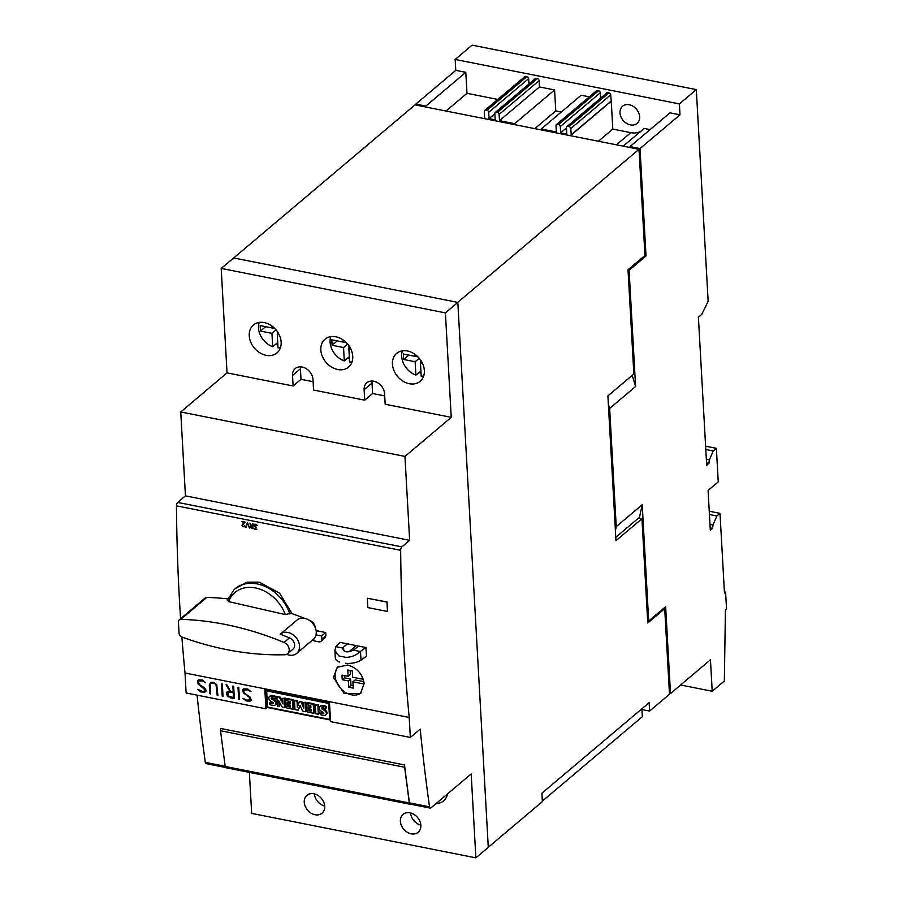 <?xml version="1.0" encoding="UTF-8"?>
<svg xmlns="http://www.w3.org/2000/svg" width="903" height="903" viewBox="0 0 903 903"><rect width="100%" height="100%" fill="white"/><g stroke="black" fill="none" stroke-linecap="round" stroke-linejoin="round"><path stroke-width="1.35" d="M639.64 116.78A11.231 8.703 49.8 0 1 637.066 123.406A11.231 8.703 49.8 0 1 626.513 123.339A11.231 8.703 49.8 0 1 620 112.886A11.231 8.703 49.8 0 1 622.573 106.249A11.231 8.703 49.8 0 1 633.127 106.317A11.231 8.703 49.8 0 1 639.64 116.78M361.11 693.03A17.541 13.601 49.8 0 1 344.856 692.07A17.541 13.601 49.8 0 1 335.148 676.031A17.541 13.601 49.8 0 1 338.264 666.538M364.18 683.515L360.466 693.617L344.077 693.425L333.489 677.431L337.27 667.272L347.632 665.014C357.001 667.802 362.521 673.965 364.18 683.515M353.231 650.115L360.218 651.503C356.662 655.093 352.001 657.057 346.221 657.395L338.862 655.939L334.9 650.487L335.848 646.672A14.042 6.174 -3.2 0 1 336.029 646.48L339.968 642.383L347.407 643.862L343.546 647.112A6.321 2.777 -3.2 0 0 342.835 648.061L342.768 648.828C344.415 652.406 347.903 652.835 353.231 650.115A6.321 2.777 -3.2 0 0 354.574 649.325L358.457 646.051L365.907 647.519L366.471 656.278L360.974 660.138A14.042 6.174 -3.2 0 1 347.294 663.423L345.77 663.242M420.832 825.128A11.694 9.075 49.8 0 1 410.572 812.971M420.854 825.365A11.694 9.075 49.8 0 1 418.168 832.273A11.694 9.075 49.8 0 1 407.174 832.205A11.694 9.075 49.8 0 1 400.39 821.312A11.694 9.075 49.8 0 1 403.077 814.393A11.694 9.075 49.8 0 1 414.071 814.461A11.694 9.075 49.8 0 1 420.854 825.365M324.685 806.063A11.694 9.075 49.8 0 1 314.425 793.895M324.696 806.3A11.694 9.075 49.8 0 1 322.021 813.208A11.694 9.075 49.8 0 1 311.027 813.14A11.694 9.075 49.8 0 1 304.243 802.236A11.694 9.075 49.8 0 1 306.93 795.329A11.694 9.075 49.8 0 1 317.912 795.396A11.694 9.075 49.8 0 1 324.696 806.3M447.12 795.577A18.252 14.143 49.8 0 1 445.371 795.735M447.561 793.884A18.252 14.143 49.8 0 1 443.621 800.826A18.252 14.143 49.8 0 1 436.115 803.546M420.922 370.907L415.899 375.151A18.252 14.143 49.8 0 1 401.7 356.38A18.252 14.143 49.8 0 1 402.388 350.849M419.06 372.476A18.252 14.143 -130.2 0 0 421.035 373.086M423.665 376.054A18.252 14.143 49.8 0 1 421.216 376.201L420.459 362.792L421.678 361.776M424.354 370.523A18.252 14.143 49.8 0 1 420.166 381.303A18.252 14.143 49.8 0 1 403.02 381.19A18.252 14.143 49.8 0 1 392.433 364.191A18.252 14.143 49.8 0 1 396.62 353.412A18.252 14.143 49.8 0 1 413.766 353.524A18.252 14.143 49.8 0 1 424.354 370.523M349.438 358.886A18.252 14.143 -130.2 0 1 347.452 358.277L344.291 360.952A18.252 14.143 49.8 0 1 330.092 342.181A18.252 14.143 49.8 0 1 330.78 336.65M352.057 361.855A18.252 14.143 49.8 0 1 349.608 362.001L348.863 348.592L350.071 347.576M352.746 356.324A18.252 14.143 49.8 0 1 348.569 367.103A18.252 14.143 49.8 0 1 331.424 366.99A18.252 14.143 49.8 0 1 320.836 349.992A18.252 14.143 49.8 0 1 325.024 339.212A18.252 14.143 49.8 0 1 342.169 339.325A18.252 14.143 49.8 0 1 352.746 356.324M277.718 342.508L272.695 346.741A18.252 14.143 49.8 0 1 258.495 327.981A18.252 14.143 49.8 0 1 259.184 322.45M275.855 344.077A18.252 14.143 -130.2 0 0 277.842 344.686M280.461 347.644A18.252 14.143 49.8 0 1 278.011 347.802L277.266 334.392L278.474 333.376M281.149 342.124A18.252 14.143 49.8 0 1 276.961 352.904A18.252 14.143 49.8 0 1 259.816 352.791A18.252 14.143 49.8 0 1 249.239 335.792A18.252 14.143 49.8 0 1 253.416 325.012A18.252 14.143 49.8 0 1 270.561 325.114A18.252 14.143 49.8 0 1 281.149 342.124M227.68 599.75L228.583 601.59L285.314 614.593L290.743 613.227A314.221 243.629 -130.2 0 1 304.616 618.352A12.631 9.798 49.8 0 1 315.203 627.45A12.631 9.798 49.8 0 1 313.352 639.324L296.647 653.433A12.631 9.798 -130.2 0 0 298.498 641.559A12.631 9.798 -130.2 0 0 287.865 632.45A12.631 9.798 -130.2 0 0 280.348 634.132A12.631 9.798 -130.2 0 0 280.246 634.222A314.221 243.629 49.8 0 1 289.457 637.89A7.021 5.441 49.8 0 1 294.299 643.218A7.021 5.441 49.8 0 1 293.024 649.144L287.606 653.716A7.021 5.441 49.8 0 1 284.637 654.765A314.221 243.629 49.8 0 1 181.808 637.01A3.51 2.72 49.8 0 1 179.065 633.398L178.422 621.93A3.51 2.72 49.8 0 1 179.234 619.864A3.51 2.72 49.8 0 1 180.826 619.334A314.221 243.629 49.8 0 1 284.039 642.462A7.021 5.441 49.8 0 1 288.881 647.801A7.021 5.441 49.8 0 1 287.606 653.716M228.583 601.59A34.63 26.842 49.8 0 1 255.504 587.943A34.63 26.842 49.8 0 1 285.314 614.593M227.308 600.269L234.216 589.456A37.429 29.02 49.8 0 1 234.893 588.858A37.429 29.02 49.8 0 1 257.163 583.902A37.429 29.02 49.8 0 1 289.84 613.995M280.449 634.041L296.952 620.113A12.631 9.798 49.8 0 1 297.053 620.022A12.631 9.798 49.8 0 1 304.571 618.352M286.646 654.336A12.631 9.798 -130.2 0 0 289.129 655.104A12.631 9.798 -130.2 0 0 296.647 653.433M234.893 588.858L247.072 582.187L259.263 582.13L279.58 593.215L292.053 613.679M220.964 728.529A1.874 0.847 -78.8 0 0 220.569 729.635A1.874 0.847 101.2 0 0 220.513 730.753L225.197 766.455A2.811 1.275 101.2 0 0 225.976 767.753L410.097 804.268A2.811 1.275 -78.8 0 1 409.319 802.97L404.634 767.268A1.874 0.847 -78.8 0 1 404.679 766.15A1403.702 635.983 101.2 0 0 409.488 802.869A2.811 1.275 101.2 0 0 410.267 804.133L430.313 808.106A2.811 1.275 -78.8 0 1 429.535 806.842A1403.702 635.983 -78.8 0 1 420.211 729.116L410.334 737.446L409.217 717.467A1169.746 529.993 -78.8 0 1 400.672 550.311A2.811 1.275 -78.8 0 1 401.891 546.879L177.677 502.418A2.811 1.275 101.2 0 0 176.457 505.849A1169.746 529.993 101.2 0 0 180.589 618.713M272.695 346.741L271.938 333.342L260.482 331.074L260.177 325.611L271.634 327.891L271.521 325.746M271.634 327.891L272.92 326.796M344.291 360.952L343.546 347.542L332.09 345.273L331.785 339.81L343.242 342.09L343.117 339.946M346.38 342.688L343.264 342.068L344.528 340.995M415.899 375.151L415.143 361.742L403.686 359.473L403.381 354.01L414.838 356.29L414.725 354.145M414.838 356.29L416.125 355.195M404.962 456.421L180.747 411.96L185.442 495.86L409.646 540.333L404.962 456.421L451.24 417.344L445.405 312.889L221.19 268.417L233.708 257.953L457.821 302.403L488.286 847.364L475.87 857.85L471.185 773.939L430.991 807.869A2.811 1.275 -78.8 0 1 430.313 808.106M247.512 522.577L249.409 528.052L247.49 523.48L245.661 527.307L247.512 522.577M247.49 523.48L249.386 528.007M247.478 522.566L246 527.329M237.974 687.104L238.776 687.262L239.464 699.599L238.663 699.441L237.974 687.104L238.708 699.407L239.464 699.554M243.799 688.854L247.772 689.045L250.978 691.642L247.772 689.858L243.494 690.084L244.205 692.94L249.939 696.879L251.282 700.164L250.154 701.134L246.18 700.931L242.986 698.346L246.192 700.118L250.458 699.904L249.804 697.647L243.426 692.951L242.693 689.824L243.799 688.854L242.738 689.79L243.471 692.917L249.849 697.613L249.984 700.322M243.968 689.666L247.817 689.824L250.921 691.585M243.088 698.358L246.226 700.897L250.199 701.1M223.018 696.337L222.217 696.179L221.528 683.842L222.33 684L223.018 696.337M221.574 683.853L222.262 696.145L223.018 696.292M227.917 692.127L228.087 695.976L233.505 697.601L233.222 692.669L227.872 692.172L233.267 692.635L233.505 697.601M233.663 686.257L234.351 698.583L229.734 697.669L227.33 696.01L226.597 692.917L227.104 691.822L229.723 691.167L226.043 684.745L226.913 684.914L230.592 691.337L233.177 691.845L232.861 686.088L233.663 686.257M227.15 691.788L226.743 694.667L228.019 696.698L234.351 698.538M232.906 686.099L233.177 691.845M226.122 684.756L229.723 691.167M197.746 689.373L200.85 691.946L197.655 689.35L203.051 691.563L204.654 691.326L205.071 689.847L204.654 691.326M198.468 679.857L197.407 680.806L198.129 683.921L204.518 688.617L205.071 689.847L198.084 683.966L197.362 680.839L198.457 679.857L202.441 680.061L205.636 682.657L202.441 680.873L198.163 681.088L199.416 684.587L204.597 687.894L205.873 689.926L205.952 691.167L204.823 692.138L200.85 691.946M198.637 680.67L202.486 680.839L205.591 682.6M200.895 691.901L204.868 692.104M210.873 682.318L213.729 682.296L216.743 684.666L217.905 695.321L217.104 695.163L216.607 686.415L215.422 684L213.751 683.108L210.557 683.56L210.591 693.876L209.778 693.718L209.293 684.937L210.873 682.318L209.338 684.903L209.823 693.673L210.58 693.831M211.042 683.131L213.797 683.074L216.009 684.598L217.149 695.129L217.905 695.276M250.187 525.975L251.26 525.704L249.894 523.051L251.61 525.772L252.648 525.975A1169.746 529.993 -78.8 0 1 252.614 523.593L252.942 523.661A1169.746 529.993 101.2 0 0 252.998 528.763L249.973 527.171A1169.746 529.993 -78.8 0 1 249.973 526.438L250.018 526.404A1169.746 529.993 101.2 0 0 250.018 527.138L252.998 528.718M249.962 523.063L251.26 525.704M252.671 523.605A1169.746 529.993 101.2 0 0 252.693 525.941L252.648 525.975M252.671 528.357A1169.746 529.993 -78.8 0 1 252.648 526.314L250.289 526.517A1169.746 529.993 101.2 0 0 250.3 527.205L252.716 528.323A1169.746 529.993 101.2 0 1 252.693 526.28L252.648 526.314M250.492 526.122L252.693 526.28M254.725 524.248L254.07 525.309A1169.746 529.993 101.2 0 0 254.082 525.569L255.651 527.352L254.274 528.966L255.605 527.386L254.036 525.591A1169.746 529.993 -78.8 0 1 254.025 525.343L254.714 524.248L256.091 524.282L257.299 525.569L255.425 524.485L254.353 525.422A1169.746 529.993 101.2 0 0 254.353 525.648L256.215 527.16L254.849 528.786L256.858 529.192A1169.746 529.993 101.2 0 0 256.87 529.53L254.228 529L256.87 529.485M254.691 524.711L257.287 525.535M241.823 521.449A1169.746 529.993 101.2 0 0 241.823 521.753L244.453 522.273L242.264 524.654L244.408 522.306L241.778 521.787A1169.746 529.993 -78.8 0 1 241.778 521.437L245.085 522.092L242.365 525.196A1169.746 529.993 101.2 0 0 242.365 525.636L243.009 526.438L244.51 526.065A1169.746 529.993 -78.8 0 1 244.51 525.783L244.837 525.851A1169.746 529.993 101.2 0 0 244.837 526.156L242.986 526.776L242.038 525.591A1169.746 529.993 -78.8 0 1 242.038 525.094L242.083 525.061A1169.746 529.993 101.2 0 0 242.083 525.569L243.031 526.742L244.408 526.788M244.555 525.794A1169.746 529.993 101.2 0 0 244.555 526.031L244.307 526.472M181.887 637.044A1169.746 529.993 101.2 0 0 185.013 672.995L186.131 692.985L265.911 708.799L264.861 689.926L329.505 702.748L330.554 721.621L410.334 737.446M185.013 672.995L409.217 717.467M347.407 643.862L358.457 646.051M325.893 635.667L325.046 637.868L320.96 641.322A3.747 2.901 -130.2 0 0 321.818 639.11L325.893 635.667A1169.746 529.993 101.2 0 1 325.712 632.529L317.529 630.904L316.253 631.976M387.477 611.478L367.837 607.584L367.318 598.226L387.116 601.985A1169.746 529.993 101.2 0 0 387.477 611.478L386.958 602.12L367.318 598.226M227.804 598.892A314.221 243.629 -130.2 0 0 206.787 597.414A3.51 2.72 -130.2 0 0 205.195 597.933L179.234 619.864M315.158 627.337A7.021 5.441 -130.2 0 0 310 620.542L310 620.542A314.221 243.629 -130.2 0 0 308.928 620.101M289.457 637.89L284.039 642.462L289.457 637.89M279.208 334.776L277.266 334.392M277.435 334.257L277.277 331.48M276.047 329.877L271.938 333.342M274.783 328.489L271.656 327.868M260.482 331.074L265.663 326.705M350.804 348.976L348.863 348.592M349.314 356.708L347.463 358.277M349.032 348.456L348.874 345.68M347.644 344.077L343.546 347.542M332.09 345.273L337.259 340.905M422.412 363.175L420.459 362.792M420.629 362.656L420.482 359.879M419.252 358.277L415.143 361.742M417.987 356.888L414.861 356.267M403.686 359.473L408.867 355.105M352.621 677.205L363.254 679.316L363.514 683.932L352.881 681.821L353.231 688.12L348.727 687.228L348.377 680.93L342.237 679.711L341.977 675.105L348.118 676.313L347.768 670.026L352.272 670.918L352.621 677.205M348.118 676.313L350.375 674.406L350.161 670.5M344.37 675.579L344.494 677.814L350.635 679.022L348.377 680.93M344.494 677.814L342.237 679.711M352.881 681.821L355.139 679.914L363.378 681.551M350.635 679.022L350.985 685.321L348.727 687.228M350.985 685.321L353.096 685.738M279.535 702.274L279.738 705.875L277.39 706.112L276.882 697.184L279.625 697.726L283.068 704.013L282.752 698.346L284.524 698.696L285.021 707.625L282.199 707.072L278.756 700.852L279.061 706.451M282.752 698.346L285.201 698.121L285.698 707.06L285.021 707.625M285.201 698.121L284.524 698.696M279.625 697.726L280.302 697.15L277.56 696.608L276.882 697.184M280.302 697.15L282.955 701.992M294.48 700.672L297.685 700.604L297.008 701.168L297.347 707.072L299.457 701.654L301.117 701.981L303.871 708.347L303.543 702.466L305.248 702.805L305.745 711.733L302.595 711.112L300.056 705.22L298.103 710.221L294.976 709.6L294.48 700.672L297.008 701.168M300.293 705.774L298.103 710.221M303.543 702.466L305.925 702.229L306.422 711.169L305.745 711.733M305.925 702.229L305.248 702.805M297.685 700.604L297.967 705.491M301.117 701.981L301.794 701.417L299.457 701.654M301.794 701.417L303.735 705.898M315.305 704.803L318.522 704.735L319.019 713.663L318.341 714.239L315.802 713.731L315.305 704.803L317.845 705.299L318.341 714.239M318.522 704.735L317.845 705.299M324.358 715.458A9.696 7.517 49.8 0 1 320.317 714.566L320.215 712.851A7.777 6.039 -130.2 0 0 323.184 713.788A1.174 0.914 -130.2 0 0 323.838 713.562L323.85 713.031A2.653 2.054 -130.2 0 0 322.992 712.286L321.378 711.248A4.199 3.262 49.8 0 1 319.617 709.453A2.901 2.257 49.8 0 1 319.47 707.117A3.567 2.765 49.8 0 1 319.967 706.518A3.567 2.765 49.8 0 1 321.378 705.988A12.71 9.854 49.8 0 1 325.791 707.072L325.893 708.911A10.328 8.014 -130.2 0 0 323.218 707.805A2.935 2.28 -130.2 0 0 322.055 707.771A0.734 0.576 -130.2 0 0 322.123 709.047A46.042 35.702 -130.2 0 0 324.256 710.413A4.041 3.138 49.8 0 1 326.028 712.185A2.732 2.111 49.8 0 1 326.175 714.431A3.307 2.562 49.8 0 1 325.723 714.973A3.307 2.562 49.8 0 1 324.358 715.458M321.694 708.302L322.371 707.738A0.734 0.576 -130.2 0 0 322.8 708.471A46.042 35.702 -130.2 0 0 324.933 709.848A4.041 3.138 49.8 0 1 326.705 711.609A2.732 2.111 49.8 0 1 326.852 713.855A3.307 2.562 49.8 0 1 326.401 714.397L325.723 714.973M326.852 713.855L326.175 714.431M326.705 711.609L326.028 712.185M324.933 709.848L324.256 710.413M322.8 708.471L322.123 709.047M319.967 706.518L320.644 705.943A3.567 2.765 49.8 0 1 322.055 705.412A12.71 9.854 49.8 0 1 326.468 706.496L325.893 708.911M326.468 706.496L325.791 707.072M323.184 713.788L323.861 713.212A7.777 6.039 -130.2 0 1 320.892 712.275L320.215 712.851M322.055 705.412L321.378 705.988M307.596 708.516L307.505 706.981L310.914 707.659L310.801 705.559L306.896 704.78L306.806 703.11L313.251 704.396L313.747 713.325L307.302 712.049L307.212 710.447L311.117 711.225L311.004 709.194L307.596 708.516M310.869 706.947L307.505 706.981M307.212 710.447L307.889 709.882L311.072 710.503M306.806 703.11L307.483 702.545L313.928 703.821L314.425 712.749L313.747 713.325M313.928 703.821L313.251 704.396M286.872 704.408L286.793 702.873L290.19 703.55L290.077 701.45L286.183 700.672L286.093 699.001L292.527 700.288L293.024 709.216L286.59 707.941L286.499 706.338L290.394 707.117L290.281 705.085L286.872 704.408M290.156 702.839L286.793 702.873M286.499 706.338L287.177 705.774L290.348 706.394M286.093 699.001L286.77 698.437L293.204 699.712L293.701 708.641L293.024 709.216M293.204 699.712L292.527 700.288M273.88 705.446A9.696 7.517 49.8 0 1 269.839 704.554L269.749 702.839A7.777 6.039 -130.2 0 0 272.706 703.776A1.174 0.914 -130.2 0 0 273.372 703.561L273.372 703.019A2.653 2.054 -130.2 0 0 272.514 702.274L270.911 701.236A4.199 3.262 49.8 0 1 269.15 699.441A2.901 2.257 49.8 0 1 269.004 697.105A3.567 2.765 49.8 0 1 269.5 696.506A3.567 2.765 49.8 0 1 270.9 695.976A12.71 9.854 49.8 0 1 275.325 697.06L275.426 698.899A10.328 8.014 -130.2 0 0 272.74 697.793A2.935 2.28 -130.2 0 0 271.577 697.771A0.734 0.576 -130.2 0 0 271.645 699.035A46.042 35.702 -130.2 0 0 273.778 700.401A4.041 3.138 49.8 0 1 275.55 702.173A2.732 2.111 49.8 0 1 275.697 704.419A3.307 2.562 49.8 0 1 275.246 704.961A3.307 2.562 49.8 0 1 273.88 705.446M271.216 698.301L271.893 697.726A0.734 0.576 -130.2 0 0 272.322 698.459A46.042 35.702 -130.2 0 0 274.456 699.836A4.041 3.138 49.8 0 1 276.228 701.597A2.732 2.111 49.8 0 1 276.374 703.843A3.307 2.562 49.8 0 1 275.923 704.385L275.246 704.961M276.374 703.843L275.697 704.419M276.228 701.597L275.55 702.173M274.456 699.836L273.778 700.401M272.322 698.459L271.645 699.035M269.5 696.506L270.178 695.931A3.567 2.765 49.8 0 1 271.577 695.4A12.71 9.854 49.8 0 1 276.002 696.495L275.426 698.899M276.002 696.495L275.325 697.06M272.706 703.776L273.383 703.211A7.777 6.039 -130.2 0 1 270.426 702.263L269.749 702.839M271.577 695.4L270.9 695.976M320.96 641.322A3.747 2.901 -130.2 0 1 318.736 641.819L313.826 640.848L313.713 638.997M316.016 634.843L321.637 635.96L321.818 639.11M321.637 635.96L325.712 632.529M334.9 650.487L335.329 657.994A14.042 6.174 -3.2 0 0 338.693 661.718L339.765 662.057M365.907 647.519L360.489 651.323L360.974 660.138M335.848 646.672L342.835 648.061M356.256 645.611L348.863 651.853M267.457 707.5L265.911 708.799M220.569 729.635A1403.702 635.983 -78.8 0 1 220.422 728.428L404.533 764.943A1403.702 635.983 101.2 0 0 404.679 766.15M197.068 695.152A1403.702 635.983 101.2 0 0 205.32 762.38A2.811 1.275 101.2 0 0 206.098 763.645L225.592 767.505M180.747 411.96L227.037 372.871L293.114 385.976L301.015 379.305L313.104 381.709M293.114 385.976L292.527 375.49A11.694 9.075 49.8 0 1 295.202 368.582A11.694 9.075 49.8 0 1 306.196 368.65A11.694 9.075 49.8 0 1 312.98 379.553L313.567 390.04L364.71 400.176L364.123 389.69A11.694 9.075 49.8 0 1 366.81 382.782A11.694 9.075 49.8 0 1 377.793 382.849A11.694 9.075 49.8 0 1 384.588 393.753L385.163 404.239L451.24 417.344M364.71 400.176L372.612 393.505L384.701 395.909M372.104 381.043A11.694 9.075 -130.2 0 0 372.025 383.019L372.612 393.505M221.19 268.417L227.037 372.871M445.405 312.889L457.821 302.403M409.646 540.333L401.891 546.879M300.507 366.844A11.694 9.075 -130.2 0 0 300.428 368.819L301.015 379.305M249.375 772.392L251.666 813.389L475.87 857.85M185.442 495.86L177.677 502.418M639.019 149.3L457.719 302.381L233.708 257.953L415.008 104.883L639.019 149.3L644.956 255.447L628.025 269.737L633.85 374L607.888 395.92L615.981 540.66L641.943 518.74L638.579 518.062L615.79 537.308M663.547 608.464L664.71 608.69L669.495 694.272L649.618 711.056L649.155 702.658L541.913 793.206L542.376 801.604L488.286 847.274M664.71 608.69L647.767 622.991L641.943 518.74M542.353 801.096L642.349 716.666L641.954 709.532L649.618 711.056M641.909 708.776L641.954 709.532M497.79 99.432L466.975 93.325L446.003 111.024M466.975 93.325L465.801 72.342L425.832 106.08L425.889 107.039M484.742 117.559L484.606 118.677M561.282 112.028L555.763 110.922L534.79 128.632M555.763 110.922L554.589 89.95L514.62 123.688L514.676 124.648M589.287 96.835L581.182 95.221L541.213 128.971L541.269 129.919M640.859 131.274A19.889 15.419 -130.2 0 1 630.813 132.662L612.81 129.084L598.407 141.252M612.81 129.084L611.252 101.192L571.294 134.931L571.339 135.879M650.07 129.637L644.189 128.463L623.217 146.173M465.801 72.342L455.778 70.355L455.168 59.451L679.383 103.913L679.993 114.816L669.97 112.83L630.001 146.579L630.057 147.528M541.213 128.971L556.361 131.973L556 125.675A1.874 1.456 49.8 0 1 557.546 124.321L558.573 124.524A1.874 1.456 49.8 0 1 560.3 126.533L560.65 132.82L566.791 134.039L566.441 127.741A1.874 1.456 49.8 0 1 567.976 126.386L569.003 126.589A1.874 1.456 49.8 0 1 570.73 128.598L571.294 134.931M484.55 117.729L484.403 111.475A1.874 1.456 49.8 0 1 485.949 110.121L486.965 110.324A1.874 1.456 49.8 0 1 488.704 112.333L489.054 118.62L495.194 119.839L494.833 113.541A1.874 1.456 49.8 0 1 495.262 112.435L535.231 78.696A1.874 1.456 49.8 0 1 536.337 78.448L537.364 78.651A1.874 1.456 49.8 0 1 539.091 80.66L539.452 86.948L554.589 89.95M539.452 86.948L499.483 120.686L514.62 123.688M455.778 70.355L415.809 104.093L425.832 106.08M484.832 110.369L524.801 76.631A1.874 1.456 49.8 0 1 525.907 76.383L526.934 76.586A1.874 1.456 49.8 0 1 528.661 78.584L528.966 83.99M556.429 124.569L596.398 90.831A1.874 1.456 49.8 0 1 597.515 90.582L598.531 90.785A1.874 1.456 49.8 0 1 600.258 92.783L600.563 98.19M566.87 126.634L606.827 92.896A1.874 1.456 49.8 0 1 607.945 92.648L608.972 92.851A1.874 1.456 49.8 0 1 610.699 94.86L611.252 101.192M630.001 146.579L640.024 148.566L646.029 255.967L629.098 270.257L635.599 386.518L609.638 408.438L608.351 404.183M679.993 114.816L640.024 148.566M611.049 101.147L571.091 134.886M644.663 255.696L646.029 255.967M415.865 105.053L415.809 104.093M495.262 112.435A1.874 1.456 49.8 0 1 496.379 112.186L497.406 112.39A1.874 1.456 49.8 0 1 499.133 114.399L499.483 120.686M628.036 270.053L629.098 270.257M632.235 375.366L635.599 386.518M615.406 530.49L616.241 526.652L642.202 504.732L639.29 518.209M609.638 408.438L616.241 526.652M647.654 620.779L648.704 620.982L665.646 606.692L670.5 693.538L669.439 693.323M642.202 504.732L648.704 620.982M494.844 113.733L489.054 118.62M566.452 127.933L560.65 132.82M680.614 684.993L712.219 691.258L710.458 659.788L670.5 693.538M455.168 59.451L472.1 45.15L696.315 89.611L708.099 300.372A1.874 0.847 101.2 0 1 707.726 302.212L701.789 314.334L698.403 317.19L706.677 465.282L708.934 463.374L706.541 462.9M706.349 459.356L709.352 459.954L708.934 463.374M705.796 449.491L713.235 450.958L709.352 459.954M705.604 446.184L716.372 448.317L713.235 450.958M710.176 527.928L712.569 528.402L710.311 530.309L708.087 490.453L718.246 481.875L716.372 448.317M709.984 524.383L712.986 524.982L712.569 528.402M709.431 514.518L716.869 515.985L712.986 524.982M709.25 511.211L720.007 513.344L716.869 515.985M724.398 591.86L725.594 592.097L724.466 593.057L720.007 513.344M712.219 691.258L724.353 681.009L725.414 610.044L726.543 609.096L725.594 592.097M679.383 103.913L696.315 89.611M343.546 647.112L343.75 650.747M404.634 767.268L220.513 730.753M409.319 802.97L225.197 766.455M400.672 550.311L176.457 505.849M206.787 597.414L180.826 619.334M329.539 703.414L328.726 703.437L329.618 719.375L267.423 707.049L266.678 690.287M328.873 702.624L328.726 703.437L266.058 690.772L266.949 706.71L267.694 707.58L329.888 719.917L329.618 719.375L330.43 719.364M266.171 690.558L266.058 690.772A0.937 0.937 0 0 1 266.216 690.197A0.937 0.722 49.8 0 0 266.171 690.558M267.062 706.496L266.949 706.71A0.937 0.937 0 0 0 267.694 707.58L267.931 707.5M330.453 719.826A0.937 0.722 49.8 0 1 330.114 719.838L329.888 719.917A0.937 0.937 0 0 0 330.453 719.849M346.221 657.395L338.862 655.939M429.535 806.842L409.488 802.869M225.174 766.308L205.32 762.38M372.025 383.019L364.123 389.69M300.428 368.819L292.527 375.49M630.813 132.662L616.41 144.819M528.661 78.584L488.704 112.333M525.907 76.383L485.949 110.121M526.934 76.586L486.965 110.324M539.091 80.66L499.133 114.399M536.337 78.448L496.379 112.186M537.364 78.651L497.406 112.39M600.258 92.783L560.3 126.533M597.515 90.582L557.546 124.321M598.531 90.785L558.573 124.524M610.699 94.86L570.73 128.598M607.945 92.648L567.976 126.386M608.972 92.851L569.003 126.589M280.348 634.132L297.053 620.022"/></g></svg>
